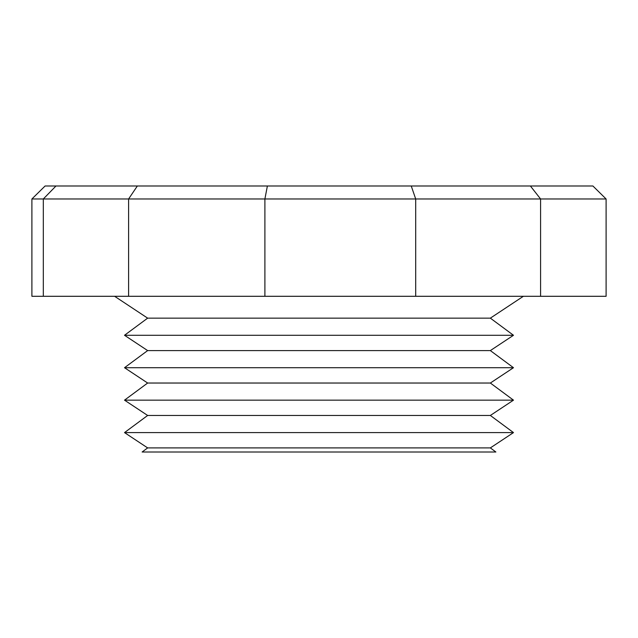 <?xml version="1.0" encoding="UTF-8"?>
<svg xmlns="http://www.w3.org/2000/svg" width="638" height="638" viewBox="0 0 638 638"><rect width="100%" height="100%" fill="white"/><g stroke="black" fill="none" stroke-linecap="round" stroke-linejoin="round"><path stroke-width="0.96" d="M490.351 447.908L147.649 447.908L124.514 432.596L513.486 432.596L490.351 447.908L495.878 452.007L142.122 452.007L147.649 447.908M523.367 296.295L490.351 318.147L147.649 318.147L124.514 335.277L513.486 335.277L490.351 350.589L147.649 350.589L124.514 367.711L513.486 367.711L490.351 383.031L147.649 383.031L124.514 400.154L513.486 400.154L490.351 415.466L147.649 415.466L124.514 432.596M31.9 198.976L45.099 185.993L530.393 185.993L540.585 198.976L606.1 198.976L606.1 296.295L31.9 296.295L31.9 198.976L43.312 198.976L43.312 296.295M530.393 185.993L592.901 185.993L606.1 198.976M411.247 185.993L415.697 198.976L540.585 198.976L540.585 296.295M415.697 296.295L415.697 198.976L128.597 198.976L128.597 296.295M137.345 185.993L128.597 198.976L43.312 198.976L55.985 185.993M267.386 185.993L264.898 198.976L264.898 296.295M490.351 318.147L513.486 335.277M490.351 350.589L513.486 367.711M490.351 383.031L513.486 400.154M490.351 415.466L513.486 432.596M147.649 318.147L114.633 296.295M147.649 350.589L124.514 335.277M147.649 383.031L124.514 367.711M147.649 415.466L124.514 400.154"/></g></svg>
